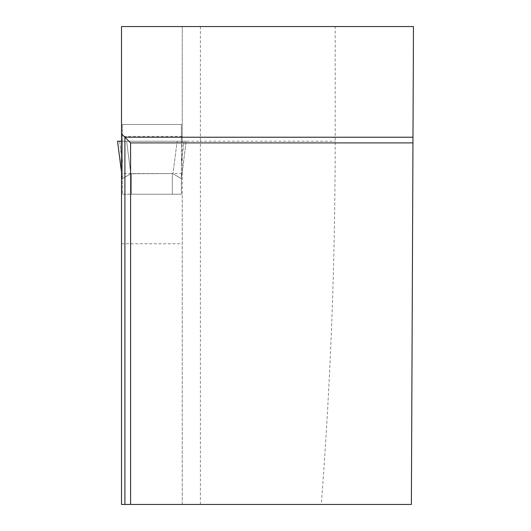 <?xml version="1.0" encoding="UTF-8"?>
<svg xmlns="http://www.w3.org/2000/svg" width="531" height="531" viewBox="0 0 531 531"><rect width="100%" height="100%" fill="white"/><g stroke="black" fill="none" stroke-linecap="round" stroke-linejoin="round"><path stroke-width="0.4" stroke-dasharray="2.65 1.99" d="M121.506 171.905L117.57 141.2L119.648 141.2L122.356 163.236L119.648 141.2L181.39 141.2L181.39 124.493L181.39 141.2L122.356 141.2L122.356 124.493L181.39 124.493L122.356 124.493L122.356 141.2L117.537 141.2L177.128 141.2L172.953 173.75L177.128 141.2L186.208 141.2L126.617 141.2L130.792 173.75L122.356 178.648L122.356 194.233L131.442 194.233L122.356 194.233L122.356 141.2L122.356 178.814L121.506 172.177M121.506 243.762L182.239 243.762L182.239 194.233L121.506 194.233L182.239 194.233L182.239 141.2L182.239 504.45L121.506 504.45L121.506 141.2L126.617 141.2L130.792 173.75L122.356 178.814L117.537 141.2M181.39 194.233L181.39 141.2L181.39 178.814L186.208 141.2L181.39 178.542L186.175 141.2L184.098 141.2L186.208 141.2L181.39 178.648L181.39 194.233L131.442 194.233L181.39 194.233M130.792 173.75L172.303 173.557L130.792 173.75M172.953 173.75L181.39 178.648L172.953 173.75M181.39 141.2L184.098 141.2L181.39 163.236L184.098 141.2L117.57 141.2L181.39 141.2M182.239 141.2L200.399 141.2L200.399 26.55L121.506 26.55L121.506 124.493L182.239 124.493L121.506 124.493L121.506 141.2L182.239 141.2L182.239 26.55L182.239 141.2L121.506 141.2M321.301 504.45L411.379 504.45L413.463 26.55L335.187 26.55L335.187 141.2C335.161 263.31 330.528 384.391 321.301 504.45L182.239 504.45L182.239 243.762M200.399 26.55L335.187 26.55M412.959 142.905L130.586 142.905L130.586 504.45M182.239 173.557L121.506 173.557M182.239 136.367L121.506 136.367M131.442 194.233L131.442 173.557L131.442 194.233M172.303 194.233L172.303 173.557L172.303 194.233M200.399 504.45L200.399 141.2L335.187 141.2"/><path stroke-width="0.8" d="M121.506 141.2L117.537 141.2L121.506 171.905M121.506 133.825L124.911 137.23L124.911 504.45L121.506 504.45L121.506 26.55L413.463 26.55L412.985 137.23L124.911 137.23L130.586 142.905L412.959 142.905L411.379 504.45L130.586 504.45L130.586 142.905M124.911 504.45L130.586 504.45M412.985 137.23L412.959 142.905M121.506 172.177L117.537 141.2"/></g></svg>
